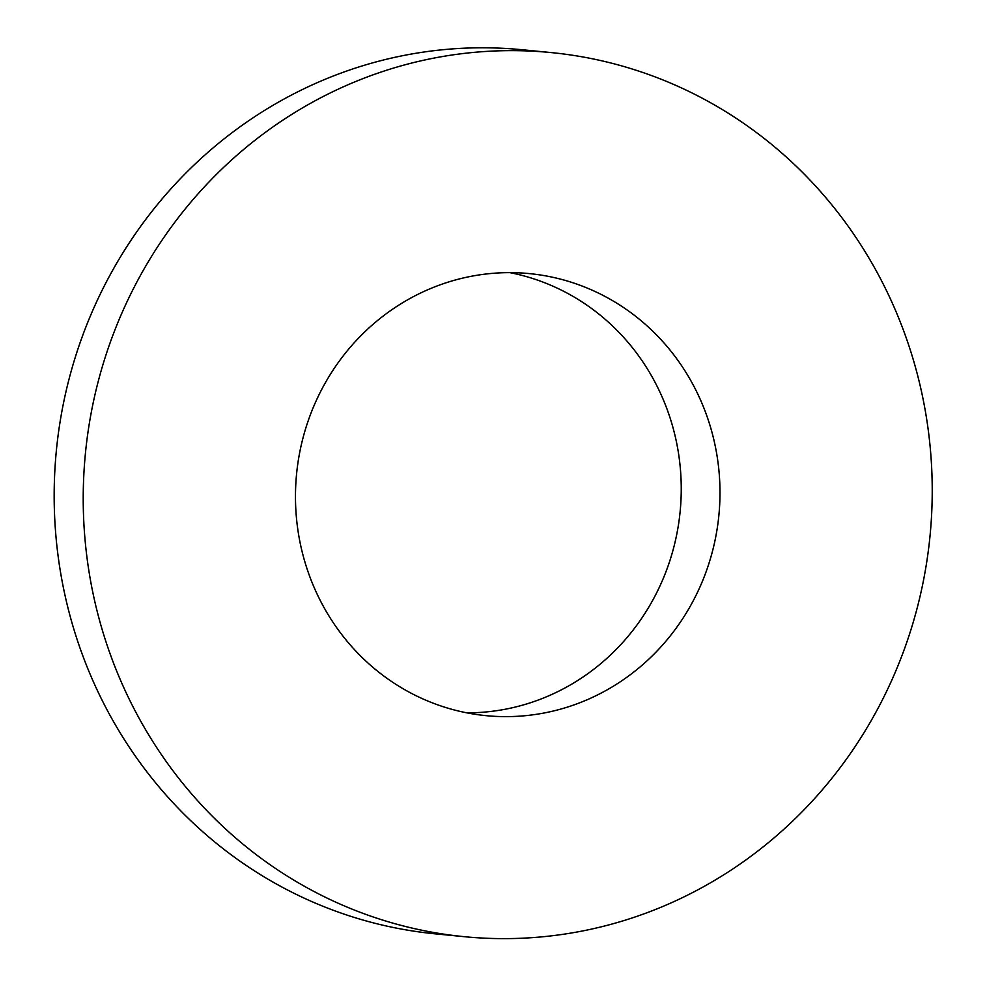 <?xml version="1.0" encoding="UTF-8"?>
<svg xmlns="http://www.w3.org/2000/svg" width="986" height="986" viewBox="0 0 986 986"><rect width="100%" height="100%" fill="white"/><g stroke="black" fill="none" stroke-linecap="round" stroke-linejoin="round"><path stroke-width="1.48" d="M418.52 696.892A222.084 212.163 95.6 0 0 486.086 715.663A222.084 212.163 95.6 0 0 718.88 515.308A222.084 212.163 95.6 0 0 529.371 273.603A222.084 212.163 95.6 0 0 303.047 437.759A222.084 212.163 95.6 0 0 418.52 696.892M329.312 899.158A444.181 424.313 95.6 0 0 464.443 936.7A444.181 424.313 95.6 0 0 930.02 535.99A444.181 424.313 95.6 0 0 551.014 52.566A444.181 424.313 95.6 0 0 98.366 380.892A444.181 424.313 95.6 0 0 329.312 899.158M466.809 712.841A222.084 212.163 95.6 0 0 680.143 511.512A222.084 212.163 95.6 0 0 509.91 272.641M551.014 52.566L521.964 49.719A444.181 424.313 95.6 0 0 69.316 378.045A444.181 424.313 95.6 0 0 300.262 896.311A444.181 424.313 95.6 0 0 435.393 933.853L464.443 936.7"/></g></svg>
